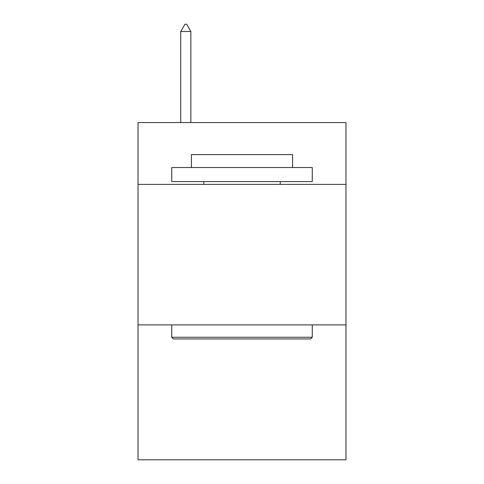 <?xml version="1.0" encoding="UTF-8"?>
<svg xmlns="http://www.w3.org/2000/svg" width="484" height="484" viewBox="0 0 484 484"><rect width="100%" height="100%" fill="white"/><g stroke="black" fill="none" stroke-linecap="round" stroke-linejoin="round"><path stroke-width="0.73" d="M345.981 184.386L345.981 122.561L138.019 122.561L138.019 184.386L345.981 184.386L345.981 459.8L138.019 459.8L138.019 184.386M345.981 324.903L138.019 324.903M173.429 338.957L171.741 337.269L312.259 337.269L310.571 338.957L173.429 338.957M312.259 167.524L312.259 181.579L171.741 181.579L171.741 167.524L312.259 167.524M191.416 167.524L191.416 154.602L292.584 154.602L292.584 167.524M312.259 324.903L312.259 337.269M171.741 324.903L171.741 337.269M280.218 181.579L280.218 184.386M203.782 181.579L203.782 184.386M190.853 31.508L186.636 24.2L184.948 24.2L180.738 31.508L190.853 31.508L190.853 122.561M180.738 31.508L180.738 122.561"/></g></svg>
